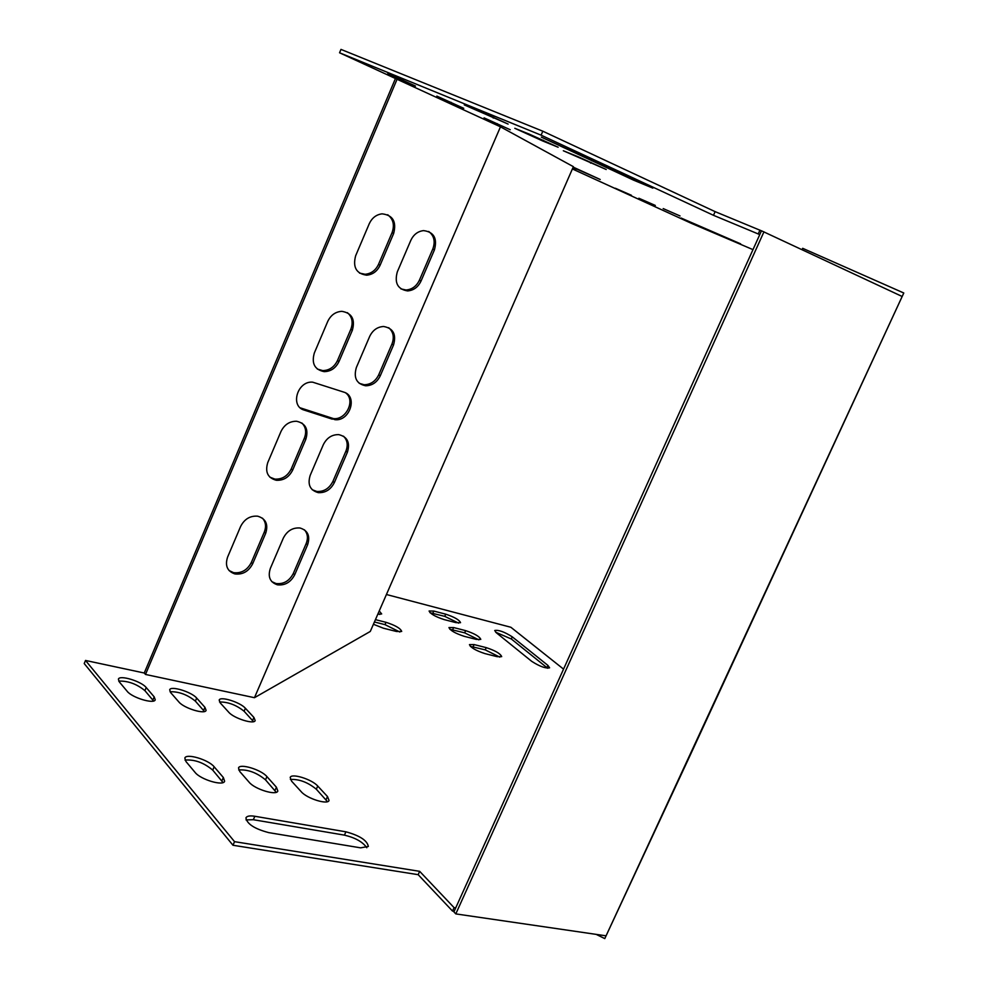 <?xml version="1.0" encoding="UTF-8"?>
<svg xmlns="http://www.w3.org/2000/svg" width="988" height="988" viewBox="0 0 988 988"><rect width="100%" height="100%" fill="white"/><g stroke="black" fill="none" stroke-linecap="round" stroke-linejoin="round"><path stroke-width="1.48" d="M691.291 752.868L604.779 938.6L903.785 292.991L691.291 752.868M903.785 292.991L802.676 248.309L802.058 249.643M902.168 296.486L761.489 230.797L453.912 911.899L455.801 913.9L606.064 935.821M763.959 231.81L455.801 913.9M596.209 934.389L604.779 938.6M290.386 779.47C299.105 778.989 307.762 782.237 316.333 789.227L327.46 801.663M238.701 769.961C247.827 769.331 256.769 772.628 265.513 779.853L276.232 792.29M185.015 760.093C194.587 759.315 203.824 762.662 212.741 770.121L223.041 782.558M118.733 681.103C128.032 680.794 136.764 683.98 144.903 690.649L153.597 700.986M232.983 845.259L234.539 841.665L85.511 660.453L84.215 663.566L232.983 845.259L418.171 874.676L452.529 911.072L454.171 911.307M246.024 819.904L253.336 819.719L344.429 835.132C355.384 837.762 362.831 841.974 366.77 847.741M170.022 691.724C178.927 691.526 187.374 694.663 195.377 701.134L204.454 711.508M219.534 701.986C228.067 701.888 236.256 704.975 244.11 711.261L253.546 721.66M495.717 632.234L511.315 638.977L547.685 668.259M430.052 612.733L444.761 616.351L458.63 623.144M378.243 613.215L379.8 614.499M449.873 629.27L464.669 632.839L478.884 639.854M374.415 621.983L384.987 624.638L399.868 632.024M470.337 646.35L485.231 649.869L499.805 657.131M326.077 799.737L327.485 796.526L329.053 800.453C327.831 805.084 306.984 798.588 301.241 791.734L291.621 781.187L290.176 777.482C291.448 772.912 311.961 779.322 317.728 786.04L316.333 789.227M327.485 796.526L317.728 786.04M274.985 790.474L276.405 787.201L277.838 791.03C276.578 795.908 254.768 789.264 249.149 782.237L239.812 771.566L238.503 767.96C239.812 763.156 261.277 769.714 266.921 776.605L265.513 779.853M276.405 787.201L266.921 776.605M221.917 780.866L223.35 777.519L224.634 781.236C223.35 786.386 200.502 779.569 195.031 772.357L186.003 761.575L184.83 758.08C186.189 753.017 208.666 759.747 214.161 766.812L212.741 770.121M223.35 777.519L214.161 766.812M152.881 699.998L154.202 696.873L155.24 699.788C154.214 704.395 131.972 697.689 127.168 691.291L119.326 681.93L118.387 679.176C119.474 674.656 141.358 681.275 146.212 687.549L144.903 690.649M154.202 696.873L146.212 687.549M300.278 407.846L333.45 418.591C346.047 420.246 355.705 400.436 345.874 393.051M312.233 489.739L316.839 491.468C323.928 491.826 329.276 488.48 332.894 481.44L345.924 451.121C348.208 445.094 347.393 440.117 343.503 436.177M359.212 383.319L364.14 384.74C370.648 384.616 375.514 381.294 378.737 374.785L391.964 344.022C394.459 337.241 393.36 331.795 388.679 327.695M271.786 581.611L275.985 583.525C283.556 584.377 289.336 581.03 293.312 573.485L306.181 543.561C308.281 538.139 307.7 533.545 304.415 529.803M400.967 288.916L406.031 289.99C412.021 289.521 416.479 286.248 419.418 280.172L432.806 249.013C435.486 241.504 434.115 235.65 428.681 231.451M317.309 369.043L322.73 370.611C329.35 370.438 334.277 367.079 337.488 360.534L350.839 329.251C353.334 322.397 352.185 316.852 347.381 312.653M269.872 477.179L274.911 479.106C282.173 479.452 287.619 476.055 291.238 468.942L304.378 438.129C306.663 432.065 305.823 427.014 301.859 422.988M359.509 273.096L365.078 274.269C371.13 273.725 375.625 270.416 378.54 264.339L392.063 232.649C394.743 225.017 393.286 219.052 387.679 214.742M229.031 570.521L233.6 572.657C241.393 573.522 247.296 570.138 251.323 562.493L264.29 532.075C266.389 526.641 265.784 522.01 262.487 518.181M85.511 660.453L144.26 673.013L395.447 78.521L339.563 52.784L340.984 49.4L542.82 131.206L541.103 135.171L339.563 52.784M386.419 594.504L510.882 627.269L563.543 669.123M455.727 907.886L454.072 907.639L452.529 911.072M454.072 907.639L419.665 871.33L418.171 874.676M419.665 871.33L234.539 841.665M344.429 835.132L345.899 831.81C359.731 835.576 367.215 840.467 368.351 846.469L360.62 847.84L268.847 832.649C254.583 828.895 246.951 823.955 245.938 817.829C246.926 816.014 249.89 815.495 254.83 816.273L253.336 819.719M345.899 831.81L254.83 816.273M203.627 710.397L204.948 707.334L206.097 710.36C205.096 714.744 183.83 708.211 178.865 701.949L170.726 692.674L169.677 689.809C170.739 685.499 191.672 691.946 196.674 698.084L195.377 701.134M204.948 707.334L196.674 698.084M252.619 720.45L253.916 717.436L255.188 720.548C254.212 724.735 233.835 718.362 228.734 712.237L220.349 703.036L219.175 700.084C220.213 695.96 240.269 702.258 245.394 708.273L244.11 711.261M253.916 717.436L245.394 708.273M512.266 636.84L547.908 665.393L549.6 667.814C545.697 668.641 539.72 666.468 531.668 661.305L496.235 632.678L494.729 630.505C498.57 629.751 504.423 631.863 512.266 636.84L511.315 638.977M433.806 611.066L445.724 614.178C454.406 617.055 459.346 619.896 460.544 622.687L455.974 622.65L444.007 619.55C435.263 616.66 430.299 613.807 429.101 611.004L433.806 611.066L432.843 613.239M379.244 610.93L381.664 613.943L377.786 614.252M453.64 627.553L465.644 630.64C474.499 633.555 479.551 636.47 480.786 639.384L476.241 639.384L464.175 636.309C455.258 633.382 450.182 630.455 448.96 627.541L453.64 627.553L452.665 629.764M375.428 619.649L386.012 622.317C395.299 625.318 400.523 628.356 401.696 631.431L396.497 631.48L383.344 628.195L373.415 624.268M474.117 644.571L486.232 647.634C495.26 650.598 500.41 653.599 501.682 656.625L497.162 656.674L485.009 653.624C475.907 650.647 470.72 647.646 469.461 644.608L474.117 644.571L473.116 646.819M395.447 78.521L500.471 126.822L573.386 166.676L370.278 631.456L254.459 697.701L145.495 674.446L144.26 673.013M302.773 409.007L304.23 410.094C289.805 406.29 297.487 380.664 312.665 382.171L343.849 392.137C358.101 396.139 349.814 421.58 334.932 419.678L330.795 418.072M304.23 410.094L332.277 419.159M347.406 452.245L334.352 482.589C330.733 489.653 325.385 493 318.284 492.642C310.071 490.357 307.367 484.602 310.195 475.351L323.311 444.711C326.744 437.894 331.869 434.535 338.711 434.621C347.406 436.733 350.295 442.599 347.406 452.245L345.924 451.121M393.52 345.01L380.269 375.811C377.046 382.331 372.167 385.653 365.659 385.777C356.52 383.85 353.42 377.774 356.347 367.548L369.66 336.451C372.735 330.165 377.391 326.843 383.628 326.497C393.224 328.214 396.521 334.389 393.52 345.01L391.964 344.022M307.601 544.796L294.708 574.757C290.731 582.303 284.939 585.662 277.369 584.81C269.996 582.278 267.649 576.807 270.354 568.384L283.309 538.139C287.1 530.84 292.658 527.456 299.994 528C307.848 530.395 310.38 535.99 307.601 544.796L306.181 543.561M434.424 249.89L421.012 281.086C418.072 287.162 413.601 290.435 407.612 290.917C397.732 289.348 394.298 283.013 397.3 271.898L410.798 240.393C413.589 234.539 417.85 231.278 423.568 230.612C433.893 231.945 437.511 238.38 434.424 249.89L432.806 249.013M352.358 330.239L338.995 361.546C335.772 368.104 330.844 371.476 324.212 371.649C314.69 369.734 311.381 363.522 314.32 353.025L327.744 321.409C330.807 315.098 335.5 311.739 341.823 311.331C351.851 313.011 355.359 319.309 352.358 330.239L350.839 329.251M305.835 439.24L292.67 470.09C289.039 477.229 283.593 480.625 276.319 480.279C267.785 477.957 264.92 472.079 267.748 462.619L280.987 431.472C284.421 424.605 289.62 421.197 296.598 421.259C305.663 423.37 308.738 429.372 305.835 439.24L304.378 438.129M393.644 233.514L380.108 265.241C377.181 271.329 372.686 274.639 366.622 275.183C356.298 273.676 352.642 267.205 355.643 255.769L369.253 223.733C372.019 217.879 376.292 214.581 382.06 213.84C392.854 215.1 396.719 221.658 393.644 233.514L392.063 232.649M265.686 533.31L252.681 563.765C248.655 571.422 242.752 574.818 234.946 573.942C227.326 571.348 224.856 565.766 227.561 557.195L240.627 526.443C244.444 519.058 250.112 515.637 257.646 516.181C265.797 518.626 268.477 524.332 265.686 533.31L264.29 532.075M761.476 230.834L715.127 211.642L542.82 131.206M680.053 215.964L663.183 208.579L680.053 215.964M655.328 205.455L638.853 198.242L655.328 205.455M631.431 195.291L615.314 188.239L631.431 195.291M436.832 96.095L463.743 108.31L436.832 96.095M652.858 188.128L633.567 180.149L541.35 137.134L652.858 188.128M387.815 73.483L415.503 86.067L387.815 73.483M572.385 168.96L691.304 223.313L752.98 249.631M759.772 234.601L713.484 215.31L541.103 135.171M484.071 117.881L510.228 129.737L484.071 117.881M478.871 110.78L508.128 124.08L464.311 104.926L478.871 110.78M529.766 134.343L558.146 147.237L542.881 141.049L514.81 128.292L529.766 134.343M578.672 156.993L606.224 169.504L563.333 150.756L578.672 156.993M681.078 218.027L740.63 243.838L681.078 218.027M572.917 167.738L576.09 169.281L572.83 167.948M573.188 167.12L600.185 179.483L573.065 167.404M145.495 674.446L397.09 79.201M500.471 126.822L254.459 697.701M715.127 211.642L713.484 215.31M759.957 230.13L758.253 233.897M547.908 665.393L546.92 667.579M445.724 614.178L444.761 616.351M465.644 630.64L464.669 632.839M386.012 622.317L384.987 624.638M486.232 647.634L485.231 649.869M334.352 482.589L332.894 481.44M380.269 375.811L378.737 374.785M294.708 574.757L293.312 573.485M421.012 281.086L419.418 280.172M338.995 361.546L337.488 360.534M292.67 470.09L291.238 468.942M380.108 265.241L378.54 264.339M252.681 563.765L251.323 562.493M451.034 102.295L450.726 103.024M633.925 179.334L633.567 180.149M403.178 80.213L402.857 80.954M497.174 123.599L496.865 124.29M493.63 117.202L493.247 118.078M543.239 140.21L542.881 141.049M590.947 162.328L590.589 163.131M333.45 418.591L334.932 419.678M318.284 492.642L316.839 491.468M365.659 385.777L364.14 384.74M277.369 584.81L275.985 583.525M407.612 290.917L406.031 289.99M324.212 371.649L322.73 370.611M276.319 480.279L274.911 479.106M366.622 275.183L365.078 274.269M234.946 573.942L233.6 572.657"/></g></svg>
